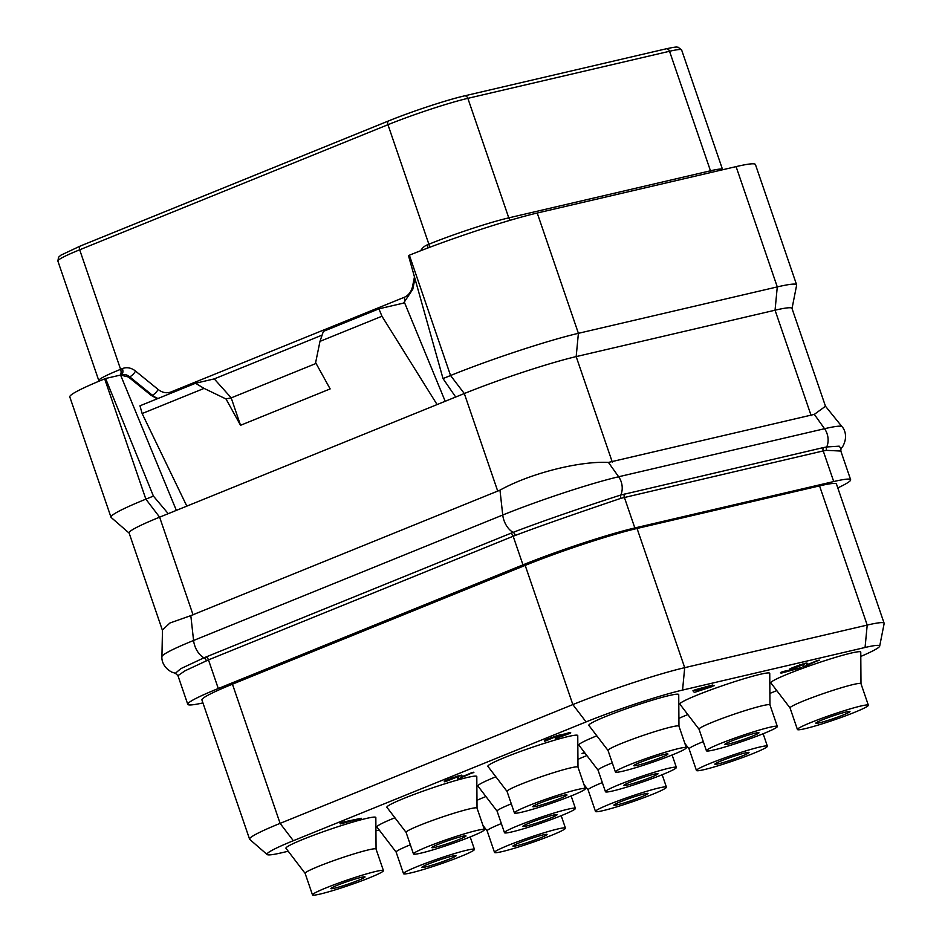<?xml version="1.0" encoding="UTF-8"?>
<svg xmlns="http://www.w3.org/2000/svg" width="942" height="942" viewBox="0 0 942 942"><rect width="100%" height="100%" fill="white"/><g stroke="black" fill="none" stroke-linecap="round" stroke-linejoin="round"><path stroke-width="1.41" d="M202.93 702.909A84.191 6.311 -18.9 0 1 187.764 704.322A84.191 6.311 -18.9 0 1 218.285 688.52L522.975 564.87A84.191 6.311 -18.9 0 1 634.837 527.956L833.717 481.55A84.191 6.311 -18.9 0 1 850.638 479.725A84.191 6.311 -18.9 0 1 837.791 487.909M884.138 623.263L836.472 484.058A84.191 6.311 161.1 0 0 819.552 485.884L637.051 528.462A84.191 6.311 161.1 0 0 525.189 565.388L232.45 684.186A84.191 6.311 161.1 0 0 201.929 699.988L249.583 839.181A84.191 6.311 -18.9 0 1 280.104 823.379L572.842 704.581A84.191 6.311 -18.9 0 1 684.704 667.666L867.205 625.076A84.191 6.311 -18.9 0 1 884.138 623.263A84.191 6.311 -18.9 0 1 884.149 623.545L879.675 646.165A72.616 5.44 -18.9 0 1 860.788 656.444M379.226 829.996L375.929 830.773M288.217 851.238L281.611 852.781A72.616 5.44 -18.9 0 1 267.151 854.547A72.616 5.44 -18.9 0 1 293.339 840.711L586.077 721.913A72.616 5.44 -18.9 0 1 682.561 690.074L865.062 647.484A72.616 5.44 -18.9 0 1 879.675 646.165M267.151 854.547L249.748 839.416A84.191 6.311 -18.9 0 1 249.583 839.181M833.717 481.55L823.226 450.912L826.487 450.347L840.829 451.053L840.994 448.663L842.854 446.296C848.718 435.416 843.302 427.715 841.995 426.667A87.241 6.535 -18.9 0 0 824.544 428.716A16.038 12.835 76.9 0 1 826.723 446.967L839.204 446.167L841.029 448.627M522.975 564.87L513.166 536.245L515.345 535.397C547.055 523.399 595.839 506.843 620.908 498.318L823.226 450.912A4.003 3.215 76.9 0 1 823.284 447.603L826.723 446.967A4.003 3.344 83.6 0 0 826.487 450.347M187.764 704.322L177.944 675.649L185.103 670.763L208.476 659.883L513.166 536.245A4.003 2.379 67.9 0 0 510.882 533.243L513.154 532.348C545.324 519.96 595.391 503.087 620.825 495.021L823.284 447.603M177.944 675.649L175.389 673.283L180.793 668.667L203.978 657.81L510.882 533.243M162.46 630.41L129.101 532.984A84.191 6.311 -18.9 0 1 159.622 517.17L145.869 499.154L153.416 496.093L105.586 378.496L121.977 374.728A12.022 9.632 76.9 0 1 129.549 376.718L152.18 395.11A24.056 19.264 -103.1 0 0 158.032 398.478M190.814 615.621L169.925 623.003L162.471 629.951L161.93 656.668A87.241 6.535 -18.9 0 1 193.581 640.478L502.745 515.015A87.241 6.535 -18.9 0 1 618.647 476.758L824.544 428.716L814.324 414.374L608.426 462.416C579.083 460.932 529.851 473.496 499.978 490.158L190.814 615.621L193.581 640.478A16.038 9.538 67.9 0 0 203.978 657.81A4.003 2.485 66.3 0 1 206.38 660.778M322.105 335.117L214.246 378.896L195.524 383.264L139.969 405.802L142.136 413.538L186.834 506.125L159.622 517.17L193.063 614.855M186.834 506.125L455.681 397.029L443.023 378.578L450.559 375.517L409.37 255.211A96.225 7.218 161.1 0 1 537.223 213.022L736.091 166.616A96.225 7.218 161.1 0 1 755.437 164.532L796.626 284.837A96.225 7.218 161.1 0 0 777.28 286.91L736.091 166.616M497.753 491.218L464.312 393.532L455.681 397.029M537.223 213.022L578.4 333.315A96.225 7.218 161.1 0 0 450.559 375.517L464.312 393.532A84.191 6.311 -18.9 0 1 576.174 356.606L578.4 333.315L777.28 286.91L775.054 310.201L576.174 356.606L612.288 462.086M811.168 415.681L775.054 310.201A84.191 6.311 -18.9 0 1 791.975 308.387L825.486 406.261L814.324 414.374M792.022 308.517L796.638 285.155A96.225 7.218 161.1 0 0 796.626 284.837M443.023 378.578L408.475 255.576L409.37 255.211M414.927 278.538L412.82 289.159L403.635 303.065M445.201 401.28L404.624 302.841L378.931 308.835L381.946 316.229L437.088 404.577M378.931 308.835L323.377 331.384L319.986 341.369L315.629 362.623L330.147 388.916L240.528 425.289L231.167 397.783L226.021 398.984L240.528 425.289M319.986 341.369L381.946 316.229M142.136 413.538L204.084 388.398L226.021 398.984M157.255 398.784L151.144 395.346L128.406 376.988L120.576 375.057L176.354 510.376M195.524 383.264L204.084 388.398M214.246 378.896L231.167 397.783M316.088 363.435L231.155 397.901M168.241 513.673L153.416 496.093M110.991 517.217L69.802 396.923A96.225 7.218 161.1 0 1 104.68 378.861L145.869 499.154A96.225 7.218 161.1 0 0 110.991 517.217A96.225 7.218 161.1 0 0 111.18 517.488L129.148 533.113M104.68 378.861L105.586 378.496M334.528 888.212A18.039 1.354 161.1 0 0 353.745 882.136A18.039 1.354 161.1 0 0 365.037 876.908A18.039 1.354 161.1 0 0 361.41 877.308A18.039 1.354 -18.9 0 0 342.193 883.372A18.039 1.354 -18.9 0 0 330.901 888.6A18.039 1.354 -18.9 0 0 334.528 888.212M312.497 894.9A37.492 2.814 -18.9 0 0 320.033 894.088A37.492 2.814 161.1 0 0 359.962 881.465A37.492 2.814 161.1 0 0 383.429 870.62A37.492 2.814 161.1 0 0 375.893 871.421A37.492 2.814 -18.9 0 0 335.964 884.043A37.492 2.814 -18.9 0 0 312.497 894.9L305.114 873.34A37.492 2.814 -18.9 0 1 328.581 862.483A37.492 2.814 -18.9 0 1 368.51 849.861A37.492 2.814 161.1 0 1 376.046 849.06A37.492 2.814 161.1 0 1 376.058 849.131M305.126 873.375L285.968 848.295A47.512 3.568 -18.9 0 1 315.134 834.659A47.512 3.568 -18.9 0 1 366.273 818.468A47.512 3.568 -18.9 0 1 375.834 817.526L376.058 849.083M776.785 690.616L769.885 693.418M770.897 682.903A47.512 3.568 -18.9 0 1 800.064 669.267A47.512 3.568 -18.9 0 1 851.191 653.077A47.512 3.568 -18.9 0 1 860.764 652.135L860.988 683.692A37.492 2.814 161.1 0 0 860.976 683.668A37.492 2.814 161.1 0 0 853.44 684.469A37.492 2.814 -18.9 0 0 813.511 697.092A37.492 2.814 -18.9 0 0 790.044 707.948L770.897 682.903M678.899 718.369A47.512 3.568 -18.9 0 1 687.848 714.578M577.941 759.346A47.512 3.568 -18.9 0 1 586.89 755.555M476.97 800.311A47.512 3.568 -18.9 0 1 485.919 796.52M699.035 729.226L679.877 704.145A47.512 3.568 -18.9 0 1 709.043 690.51A47.512 3.568 -18.9 0 1 760.182 674.307A47.512 3.568 -18.9 0 1 769.744 673.377L769.967 704.934A37.492 2.814 161.1 0 0 762.419 705.711A37.492 2.814 -18.9 0 0 722.49 718.334A37.492 2.814 -18.9 0 0 699.035 729.19A37.492 2.814 -18.9 0 0 699.058 729.249M598.076 770.191L578.906 745.122A47.512 3.568 -18.9 0 1 596.839 735.82M497.105 811.168L477.947 786.087A47.512 3.568 -18.9 0 1 495.869 776.785M403.517 873.658A37.492 2.814 -18.9 0 1 426.985 862.801A37.492 2.814 -18.9 0 1 466.914 850.19A37.492 2.814 161.1 0 1 474.45 849.378A37.492 2.814 161.1 0 1 450.983 860.234A37.492 2.814 161.1 0 1 411.053 872.857A37.492 2.814 -18.9 0 1 403.517 873.658L396.135 852.098A37.492 2.814 -18.9 0 0 396.17 852.169L376.977 827.064A47.512 3.568 -18.9 0 1 394.898 817.762M608.026 750.456L588.856 725.387A47.512 3.568 -18.9 0 1 618.023 711.74A47.512 3.568 -18.9 0 1 669.161 695.549A47.512 3.568 -18.9 0 1 678.735 694.619L678.958 726.176A37.492 2.814 161.1 0 0 671.411 726.953A37.492 2.814 -18.9 0 0 631.481 739.576A37.492 2.814 -18.9 0 0 608.014 750.421A37.492 2.814 -18.9 0 0 608.049 750.491M507.055 791.433L487.897 766.352A47.512 3.568 -18.9 0 1 517.064 752.717A47.512 3.568 -18.9 0 1 568.203 736.526A47.512 3.568 -18.9 0 1 577.764 735.584L577.988 767.141M406.096 832.398L386.927 807.329A47.512 3.568 -18.9 0 1 416.093 793.682A47.512 3.568 -18.9 0 1 467.232 777.491A47.512 3.568 -18.9 0 1 476.793 776.561L477.029 808.118M361.257 818.268L342.417 822.248L340.027 823.226L340.557 823.92L361.257 818.268L340.156 823.602M458.401 776.667L457.541 778.846L459.543 778.386L473.744 772.193L461.074 776.985M471.754 772.652L460.732 777.55L461.933 775.56L460.202 775.348L445.071 780.659L444.4 781.778L445.601 781.566L457.942 776.691L458.742 776.644L457.541 778.846M567.143 733.889L555.227 738.799L570.357 733.206L570.628 732.535L569.439 732.605L561.538 734.937M563.858 734.112L561.197 735.478L561.067 734.689L557.087 735.62L545.135 740.059L544.476 741.166L545.665 740.965L555.227 736.879L558.806 736.043L555.627 737.61L557.217 737.233L567.579 733.783L555.227 738.799M558.1 736.079L555.627 737.61M714.213 685.729L708.631 687.036L712.493 685.034L695.361 689.721L692.971 690.686L694.301 692.441L711.822 686.694L714.083 685.352L711.01 686.07M584.546 752.493L582.026 753.494L585.088 753.188M801.772 667.548L782.932 671.54L780.541 672.506L781.071 673.2L801.772 667.548L780.671 672.882M803.82 664.534L802.973 666.712L804.963 666.253L819.175 660.059L806.493 664.852M817.185 660.519L806.152 665.429L807.353 663.427L806.823 663.003L792.881 667.489L789.702 668.997L791.021 669.432L803.373 664.569L804.162 664.51L802.973 666.712M790.079 708.007A37.492 2.814 -18.9 0 1 790.044 707.948L797.427 729.508A37.492 2.814 -18.9 0 1 820.894 718.652A37.492 2.814 -18.9 0 1 860.823 706.029A37.492 2.814 161.1 0 1 868.359 705.228L860.976 683.668M797.427 729.508A37.492 2.814 -18.9 0 0 804.963 728.696A37.492 2.814 161.1 0 0 844.892 716.073A37.492 2.814 161.1 0 0 868.359 705.228M819.446 722.82A18.039 1.354 -18.9 0 1 815.819 723.209A18.039 1.354 -18.9 0 1 827.111 717.981A18.039 1.354 -18.9 0 1 846.34 711.917A18.039 1.354 161.1 0 1 849.967 711.516A18.039 1.354 161.1 0 1 838.663 716.744A18.039 1.354 161.1 0 1 819.446 722.82M689.108 748.984A37.492 2.814 -18.9 0 1 689.085 748.925A37.492 2.814 -18.9 0 1 703.285 741.637M696.456 770.485A37.492 2.814 -18.9 0 0 703.992 769.673A37.492 2.814 161.1 0 0 743.933 757.05A37.492 2.814 161.1 0 0 767.389 746.194A37.492 2.814 161.1 0 0 759.853 747.006A37.492 2.814 -18.9 0 0 719.923 759.629A37.492 2.814 -18.9 0 0 696.456 770.485L689.085 748.925L684.858 743.415M718.487 763.797A18.039 1.354 -18.9 0 1 714.86 764.186A18.039 1.354 -18.9 0 1 726.152 758.958A18.039 1.354 -18.9 0 1 745.369 752.882A18.039 1.354 161.1 0 1 748.996 752.493A18.039 1.354 161.1 0 1 737.704 757.721A18.039 1.354 161.1 0 1 718.487 763.797M617.516 804.762A18.039 1.354 161.1 0 0 636.733 798.686A18.039 1.354 161.1 0 0 648.025 793.47A18.039 1.354 161.1 0 0 644.399 793.859A18.039 1.354 -18.9 0 0 625.182 799.923A18.039 1.354 -18.9 0 0 613.89 805.151A18.039 1.354 -18.9 0 0 617.516 804.762M595.497 811.451A37.492 2.814 -18.9 0 0 603.033 810.638A37.492 2.814 161.1 0 0 642.962 798.015A37.492 2.814 161.1 0 0 666.43 787.171A37.492 2.814 161.1 0 0 658.894 787.971A37.492 2.814 -18.9 0 0 618.965 800.594A37.492 2.814 -18.9 0 0 595.497 811.451L588.114 789.891A37.492 2.814 -18.9 0 1 602.327 782.602M487.179 830.926A37.492 2.814 -18.9 0 1 487.144 830.868A37.492 2.814 -18.9 0 1 501.356 823.579M494.526 852.428A37.492 2.814 -18.9 0 0 502.062 851.615A37.492 2.814 161.1 0 0 541.991 838.992A37.492 2.814 161.1 0 0 565.459 828.136A37.492 2.814 161.1 0 0 557.923 828.948A37.492 2.814 -18.9 0 0 517.994 841.571A37.492 2.814 -18.9 0 0 494.526 852.428L487.144 830.868M516.557 845.739A18.039 1.354 -18.9 0 1 512.931 846.128A18.039 1.354 -18.9 0 1 524.223 840.9A18.039 1.354 -18.9 0 1 543.44 834.824A18.039 1.354 161.1 0 1 547.067 834.435A18.039 1.354 161.1 0 1 535.774 839.663A18.039 1.354 161.1 0 1 516.557 845.739M769.967 704.969A37.492 2.814 161.1 0 0 769.955 704.899L777.338 726.459A37.492 2.814 161.1 0 0 769.802 727.271A37.492 2.814 -18.9 0 0 729.873 739.894A37.492 2.814 -18.9 0 0 706.406 750.75L699.035 729.19M706.406 750.75A37.492 2.814 -18.9 0 0 713.942 749.938A37.492 2.814 161.1 0 0 753.883 737.315A37.492 2.814 161.1 0 0 777.338 726.459M728.437 744.062A18.039 1.354 -18.9 0 1 724.81 744.451A18.039 1.354 -18.9 0 1 736.102 739.223A18.039 1.354 -18.9 0 1 755.319 733.147A18.039 1.354 161.1 0 1 758.946 732.758A18.039 1.354 161.1 0 1 747.654 737.986A18.039 1.354 161.1 0 1 728.437 744.062M598.099 770.226A37.492 2.814 -18.9 0 1 598.064 770.156A37.492 2.814 -18.9 0 1 612.276 762.867M605.447 791.716A37.492 2.814 -18.9 0 0 612.983 790.915A37.492 2.814 161.1 0 0 652.912 778.292A37.492 2.814 161.1 0 0 676.38 767.436A37.492 2.814 161.1 0 0 668.844 768.236A37.492 2.814 -18.9 0 0 628.915 780.859A37.492 2.814 -18.9 0 0 605.447 791.716L598.064 770.156M627.466 785.027A18.039 1.354 -18.9 0 1 623.839 785.416A18.039 1.354 -18.9 0 1 635.132 780.2A18.039 1.354 -18.9 0 1 654.349 774.124A18.039 1.354 161.1 0 1 657.975 773.735A18.039 1.354 161.1 0 1 646.683 778.952A18.039 1.354 161.1 0 1 627.466 785.027M497.129 811.192A37.492 2.814 -18.9 0 1 497.093 811.133A37.492 2.814 -18.9 0 1 511.306 803.844M504.476 832.693A37.492 2.814 -18.9 0 0 512.012 831.88A37.492 2.814 161.1 0 0 551.941 819.257A37.492 2.814 161.1 0 0 575.409 808.401A37.492 2.814 161.1 0 0 567.873 809.213A37.492 2.814 -18.9 0 0 527.944 821.836A37.492 2.814 -18.9 0 0 504.476 832.693L497.093 811.133M526.507 826.004A18.039 1.354 -18.9 0 1 522.881 826.393A18.039 1.354 -18.9 0 1 534.173 821.165A18.039 1.354 -18.9 0 1 553.39 815.089A18.039 1.354 161.1 0 1 557.016 814.7A18.039 1.354 161.1 0 1 545.724 819.929A18.039 1.354 161.1 0 1 526.507 826.004M396.135 852.098A37.492 2.814 -18.9 0 1 410.347 844.809M425.537 866.97A18.039 1.354 -18.9 0 1 421.91 867.358A18.039 1.354 -18.9 0 1 433.202 862.142A18.039 1.354 -18.9 0 1 452.419 856.066A18.039 1.354 161.1 0 1 456.046 855.677A18.039 1.354 161.1 0 1 444.754 860.894A18.039 1.354 161.1 0 1 425.537 866.97M678.958 726.211A37.492 2.814 161.1 0 0 678.947 726.141L686.329 747.701A37.492 2.814 161.1 0 0 678.793 748.513A37.492 2.814 -18.9 0 0 638.864 761.136A37.492 2.814 -18.9 0 0 615.397 771.981L608.014 750.421M615.397 771.981A37.492 2.814 -18.9 0 0 622.933 771.18A37.492 2.814 161.1 0 0 662.862 758.557A37.492 2.814 161.1 0 0 686.329 747.701M637.416 765.293A18.039 1.354 -18.9 0 1 633.789 765.693A18.039 1.354 -18.9 0 1 645.082 760.465A18.039 1.354 -18.9 0 1 664.298 754.389A18.039 1.354 161.1 0 1 667.925 754A18.039 1.354 161.1 0 1 656.633 759.228A18.039 1.354 161.1 0 1 637.416 765.293M507.079 791.457A37.492 2.814 -18.9 0 1 507.043 791.398A37.492 2.814 -18.9 0 1 530.511 780.541A37.492 2.814 -18.9 0 1 570.44 767.918A37.492 2.814 161.1 0 1 577.976 767.106A37.492 2.814 161.1 0 1 577.988 767.177M514.426 812.958A37.492 2.814 -18.9 0 0 521.962 812.145A37.492 2.814 161.1 0 0 561.891 799.523A37.492 2.814 161.1 0 0 585.359 788.666A37.492 2.814 161.1 0 0 577.823 789.478A37.492 2.814 -18.9 0 0 537.894 802.101A37.492 2.814 -18.9 0 0 514.426 812.958L507.043 791.398M536.457 806.27A18.039 1.354 -18.9 0 1 532.831 806.658A18.039 1.354 -18.9 0 1 544.123 801.43A18.039 1.354 -18.9 0 1 563.34 795.354A18.039 1.354 161.1 0 1 566.966 794.966A18.039 1.354 161.1 0 1 555.674 800.194A18.039 1.354 161.1 0 1 536.457 806.27M435.487 847.235A18.039 1.354 161.1 0 0 454.703 841.171A18.039 1.354 161.1 0 0 465.996 835.943A18.039 1.354 161.1 0 0 462.369 836.331A18.039 1.354 -18.9 0 0 443.152 842.407A18.039 1.354 -18.9 0 0 431.86 847.635A18.039 1.354 -18.9 0 0 435.487 847.235M413.467 853.923A37.492 2.814 -18.9 0 0 421.003 853.122A37.492 2.814 161.1 0 0 460.932 840.499A37.492 2.814 161.1 0 0 484.4 829.643A37.492 2.814 161.1 0 0 476.864 830.455A37.492 2.814 -18.9 0 0 436.935 843.078A37.492 2.814 -18.9 0 0 413.467 853.923L406.084 832.363A37.492 2.814 -18.9 0 1 429.552 821.518A37.492 2.814 -18.9 0 1 469.481 808.895A37.492 2.814 161.1 0 1 477.017 808.083A37.492 2.814 161.1 0 1 477.029 808.154M444.271 781.13L444.4 781.778M445.071 780.659L444.4 781.507M447.462 779.623L445.201 781.048M449.051 778.975L447.591 780M451.842 777.915L449.181 779.352M454.232 777.079L451.972 778.292M457.423 776.067L454.362 777.468M459.413 775.537L457.553 776.443M460.202 775.348L459.543 775.914M461.403 775.136L460.332 775.725M473.873 772.57L471.883 773.029M570.758 732.911L563.987 734.489M544.346 740.518L544.476 741.166M545.135 740.059L544.476 740.895M547.526 739.023L545.265 740.436M548.326 738.693L547.655 739.399M551.517 737.468L548.456 739.07M553.908 736.644L551.647 737.845M557.087 735.62L554.037 737.021M559.077 735.09L557.217 735.996M559.878 734.901L559.207 735.466M561.067 734.689L560.007 735.278M695.361 689.721L693.1 691.063M706.111 687.213L695.49 690.097M710.103 685.599L706.241 687.589M712.623 685.411L710.233 685.976M697.08 691.31L696.291 690.321L703.851 688.555L697.08 691.31L696.444 690.286M701.354 689.144L696.95 690.933M584.417 752.528L582.026 753.494M789.702 668.997L789.832 669.644M790.491 668.537L789.832 669.373M792.881 667.489L790.621 668.914M794.483 666.854L793.011 667.878M797.262 665.782L794.612 667.23M799.652 664.958L797.391 666.159M802.843 663.933L799.782 665.335M804.833 663.404L802.973 664.31M805.634 663.215L804.963 663.78M806.823 663.003L805.763 663.592M819.304 660.436L817.315 660.895M232.45 684.186L280.104 823.379L293.339 840.711M525.189 565.388L572.842 704.581L586.077 721.913M637.051 528.462L684.704 667.666L682.561 690.074M819.552 485.884L867.205 625.076L865.062 647.484M634.837 527.956L624.346 497.317A4.003 3.215 76.9 0 1 624.405 494.02M218.285 688.52L208.476 659.883A4.003 2.379 67.9 0 0 206.192 656.88M620.908 498.318A4.003 3.05 71.1 0 1 620.825 495.021A16.038 12.835 76.9 0 0 618.647 476.758L608.426 462.416M515.345 535.397A4.003 2.273 69.5 0 0 513.154 532.348A16.038 9.538 67.9 0 1 502.745 515.015L499.978 490.158M413.35 286.486A6.017 1.79 11.4 0 0 412.608 286.156L414.468 276.924M403.977 302.865A6.017 3.58 67.9 0 0 404.189 297.331A18.039 14.448 -103.1 0 0 412.608 286.156M171.503 393.002A6.017 3.58 67.9 0 0 171.197 391.872L404.189 297.331M151.144 395.346L152.18 395.11A6.017 2.508 129.1 0 0 158.103 389.435A18.039 14.448 -103.1 0 0 171.197 391.872M121.424 374.857A6.017 3.58 67.9 0 0 122.401 368.593A18.039 14.448 76.9 0 1 135.483 371.042A6.017 2.508 129.1 0 1 129.549 376.718L128.406 376.988M135.483 371.042L158.103 389.435M120.235 375.081A6.017 3.58 67.9 0 0 120.6 369.323L122.401 368.593M98.969 381.216L98.804 380.615A60.135 4.51 -18.9 0 1 120.6 369.323L79.681 249.795L387.951 124.709A60.135 4.51 -18.9 0 1 467.856 98.333L669.538 51.268A60.135 4.51 -18.9 0 1 681.631 49.973L678.075 47.194C676.415 47.324 678.476 46.182 666.029 48.843A3.603 2.885 76.9 0 1 669.538 51.268L710.468 170.796A60.135 4.51 -18.9 0 1 722.549 169.501L681.631 49.973M711.257 172.41A6.017 4.816 76.9 0 1 710.468 170.796L508.774 217.861L467.856 98.333A3.603 2.885 76.9 0 0 464.347 95.907L666.029 48.843A3.603 2.885 76.9 0 0 665.688 48.96M510.187 220.275A6.017 4.816 76.9 0 1 508.774 217.861A60.135 4.51 -18.9 0 0 428.881 244.225L387.951 124.709A3.603 2.143 67.9 0 1 388.705 120.87C410.947 111.768 447.061 99.84 464.347 95.907A3.603 2.885 76.9 0 0 464.006 96.013A56.532 4.239 -18.9 0 0 388.893 120.811A3.603 2.143 67.9 0 0 388.705 120.87L80.435 245.968A3.603 2.143 67.9 0 0 79.681 249.795A60.135 4.51 -18.9 0 0 57.886 261.087L58.522 257.284L60.818 255.211L80.435 245.968A3.603 2.143 67.9 0 1 80.623 245.909L388.528 120.965M429.375 247.416A6.017 3.58 67.9 0 0 428.881 244.225L427.079 244.955A6.017 3.58 67.9 0 1 427.586 248.099M420.662 250.749A18.039 14.448 76.9 0 1 427.079 244.955M850.638 479.725L840.829 451.053M161.93 656.668C161.6 658.752 162.212 666.948 171.75 672.105L175.389 673.283M98.804 380.615L57.886 261.087M383.429 870.62L376.046 849.06M767.389 746.194L763.138 733.747M666.43 787.171L662.167 774.724M588.126 789.926L583.899 784.392M487.155 830.891L482.928 825.357M565.459 828.136L561.197 815.69M676.38 767.436L672.117 754.989M575.409 808.401L571.146 795.966M474.45 849.378L470.188 836.932M585.359 788.666L577.976 767.106M484.4 829.643L477.017 808.083M825.486 406.249L841.995 426.667"/></g></svg>
